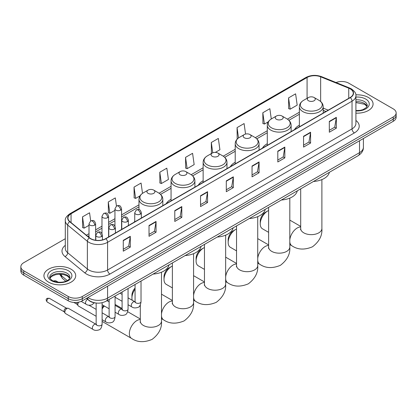 <?xml version="1.0" encoding="UTF-8"?>
<svg xmlns="http://www.w3.org/2000/svg" width="417" height="417" viewBox="0 0 417 417"><rect width="100%" height="100%" fill="white"/><g stroke="black" fill="none" stroke-linecap="round" stroke-linejoin="round"><path stroke-width="0.63" d="M134.733 221.307A17.55 10.133 0 0 0 134.159 222.209M171.059 199.295A17.55 10.133 0 0 0 166.237 203.689M203.136 180.775A17.55 10.133 0 0 0 198.315 185.169M235.214 162.255A17.55 10.133 0 0 0 230.392 166.649M267.292 143.735A17.55 10.133 0 0 0 262.47 148.129M299.37 125.215A17.55 10.133 0 0 0 294.548 129.609M325.896 111.511L323.211 110.427M95.43 302.94A9.935 5.734 180 0 1 89.149 300.594L86.486 298.4M65.302 238.717L23.759 262.7A9.935 5.734 0 0 0 20.85 266.755L20.85 271.081A9.935 5.734 0 0 0 23.759 275.137L68.247 300.819A9.935 5.734 0 0 0 82.295 300.819L393.241 121.295A9.935 5.734 0 0 0 396.15 117.24L396.15 115.076A9.935 5.734 0 0 1 393.241 119.137A9.935 5.734 0 0 0 396.15 115.076L396.15 112.918A9.935 5.734 0 0 0 393.241 108.863L348.753 83.176A9.935 5.734 0 0 0 336.05 82.524M20.85 266.755A9.935 5.734 0 0 0 23.759 270.81L68.247 296.492A9.935 5.734 0 0 0 82.295 296.492L82.295 298.655L393.241 119.137L82.295 298.655A9.935 5.734 0 0 1 68.247 298.655A9.935 5.734 0 0 0 82.295 298.655L82.295 300.819M23.759 270.81L23.759 272.973L68.247 298.655L23.759 272.973A9.935 5.734 0 0 1 20.85 268.918A9.935 5.734 0 0 0 23.759 272.973L23.759 275.137M368.419 97.505A15.893 9.174 0 0 0 355.847 94.852A15.893 9.174 0 0 1 368.419 97.505A15.893 9.174 0 0 1 373.074 103.995A15.893 9.174 0 0 0 368.419 97.505M71.057 269.189A15.893 9.174 0 0 0 53.736 267.198A15.893 9.174 0 0 0 43.926 275.673A15.893 9.174 0 0 0 48.581 282.163A15.893 9.174 0 0 0 65.902 284.154A15.893 9.174 0 0 0 75.712 275.673A15.893 9.174 0 0 0 71.057 269.189A15.893 9.174 0 0 0 53.736 267.198A15.893 9.174 0 0 0 43.926 275.673A15.893 9.174 0 0 0 48.581 282.163A15.893 9.174 0 0 0 65.902 284.154A15.893 9.174 0 0 0 75.712 275.673A15.893 9.174 0 0 0 71.057 269.189M350.16 88.852A10.597 6.119 180 0 1 353.262 93.179A10.597 6.119 180 0 1 350.16 97.505L105.71 238.633A10.597 6.119 180 0 1 89.54 237.82L69.868 221.599A10.597 6.119 180 0 1 67.95 218.091A10.597 6.119 180 0 1 71.052 213.765L307.079 77.494A10.597 6.119 180 0 1 320.647 76.811L348.742 88.169A10.597 6.119 180 0 1 350.16 88.852M350.343 88.743A10.863 6.271 0 0 0 348.893 88.044L320.803 76.686A10.863 6.271 0 0 0 306.891 77.39L70.864 213.655A10.863 6.271 0 0 0 69.649 221.688L89.321 237.904A10.863 6.271 0 0 0 105.897 238.743L350.343 97.614A10.863 6.271 0 0 0 350.343 88.743M123.27 240.364L123.27 251.18L130.297 247.125L130.297 236.309L123.27 240.364M123.27 249.262L128.681 246.139L130.266 236.668A2.648 1.527 -120 0 0 130.297 236.309M128.634 246.166L130.297 247.125M149.025 225.498L149.025 236.309L156.052 232.253L156.052 221.443L149.025 225.498M149.025 234.39L154.436 231.268L156.021 221.797A2.648 1.527 -120 0 0 156.052 221.443M154.389 231.294L156.052 232.253M174.786 210.627L174.786 221.443L181.807 217.387L181.807 206.571L174.786 210.627M174.786 219.519L180.191 216.397L181.781 206.931A2.648 1.527 -120 0 0 181.807 206.571M180.144 216.423L181.807 217.387M200.541 195.755L200.541 206.571L207.562 202.516L207.562 191.7L200.541 195.755M200.541 204.653L205.951 201.526L207.536 192.06A2.648 1.527 -120 0 0 207.562 191.7M205.904 201.557L207.562 202.516M329.321 121.404L329.321 132.22L336.342 128.165L336.342 117.349L329.321 121.404M329.321 130.302L334.731 127.18L336.316 117.709A2.648 1.527 -120 0 0 336.342 117.349M334.679 127.206L336.342 128.165M303.56 136.276L303.56 147.092L310.587 143.036L310.587 132.22L303.56 136.276M303.56 145.173L308.971 142.046L310.561 132.58A2.648 1.527 -120 0 0 310.587 132.22M308.924 142.077L310.587 143.036M277.805 151.147L277.805 161.963L284.832 157.902L284.832 147.092L277.805 151.147M277.805 160.039L283.216 156.917L284.801 147.451A2.648 1.527 -120 0 0 284.832 147.092M283.169 156.943L284.832 157.902M252.05 166.018L252.05 176.829L259.077 172.774L259.077 161.958L252.05 166.018M252.05 174.911L257.461 171.788L259.046 162.317A2.648 1.527 -120 0 0 259.077 161.958M257.414 171.814L259.077 172.774M226.295 180.884L226.295 191.7L233.322 187.645L233.322 176.829L226.295 180.884M226.295 189.782L231.706 186.66L233.291 177.189A2.648 1.527 -120 0 0 233.322 176.829M231.659 186.686L233.322 187.645M355.909 113.143A15.893 9.174 0 0 0 373.074 103.995A15.893 9.174 0 0 1 355.909 113.143M82.295 296.492L393.241 116.974A9.935 5.734 0 0 0 396.15 112.918M142.515 193.358L141.066 183.047L134.039 187.103L134.154 197.851M116.452 206.04L115.311 197.919L108.284 201.974L108.399 212.722M90.692 220.906L89.556 212.79L82.53 216.845L82.644 227.593M215.313 152.398L219.921 149.739L218.336 138.439L211.31 142.494L211.424 153.242M245.561 134.06L244.091 123.568L237.065 127.623L237.179 138.371M271.29 118.981L269.846 108.696L262.819 112.752L262.934 123.505M288.58 97.886L290.164 109.181L297.185 105.126L295.601 93.83L288.58 97.886L288.689 108.634M159.8 172.231L161.384 183.532L168.405 179.477L166.821 168.176L159.8 172.231L159.909 182.985M185.555 157.365L187.139 168.666L194.166 164.606L192.576 153.31L185.555 157.365L185.669 168.114M187.139 168.666L185.555 168.072M211.737 153.362L211.31 153.201M211.31 142.494L212.759 152.815M237.732 138.58L237.065 138.329M237.065 127.623L238.514 137.954M262.819 112.752L264.409 124.052L268.319 121.795M264.409 124.052L262.819 123.463M290.164 109.181L288.58 108.592M161.384 183.532L159.8 182.943M134.039 187.103L135.629 198.403L140.003 195.875M135.629 198.403L134.039 197.809M108.284 201.974L109.869 213.275L114.951 210.34M109.869 213.275L108.284 212.68M82.53 216.845L84.114 228.146L89.003 225.321M84.114 228.146L82.53 227.552M260.244 223.929L260.244 221.224A7.287 4.206 -60 0 1 265.4 212.305L267.74 210.95A10.597 6.119 120 0 0 260.244 223.929A10.597 6.119 120 0 0 262.439 228.782L268.616 232.347M308.481 100.747A3.972 2.294 0 0 0 314.1 100.747A3.972 2.294 0 0 0 314.1 97.505L319.031 100.351A10.951 6.323 0 0 1 319.031 109.296A10.951 6.323 0 0 1 303.545 109.296A10.951 6.323 0 0 1 303.545 100.351C300.85 101.956 299.458 104.083 299.37 106.736A11.921 6.88 0 0 0 302.862 111.6A11.921 6.88 0 0 0 315.851 113.096A11.921 6.88 0 0 0 323.211 106.736C323.123 104.083 321.731 101.956 319.031 100.351L314.1 97.505A3.972 2.294 0 0 0 308.481 97.505A3.972 2.294 0 0 0 308.481 100.747M313.48 181.484A18.212 10.514 0 0 0 329.367 172.31M268.616 210.507A10.597 6.119 120 0 0 267.74 210.95L265.4 212.305M228.167 242.449L228.167 239.744A7.287 4.206 -60 0 1 233.317 230.825A7.287 4.206 -60 0 1 233.322 230.825L235.662 229.47A10.597 6.119 120 0 0 228.167 242.449A10.597 6.119 120 0 0 230.361 247.302L236.538 250.867M276.403 119.267A3.972 2.294 0 0 0 282.022 119.267A3.972 2.294 0 0 0 282.022 116.025L286.953 118.871A10.951 6.323 0 0 1 286.953 127.816A10.951 6.323 0 0 1 271.467 127.816A10.951 6.323 0 0 1 271.467 118.871C268.772 120.477 267.38 122.603 267.292 125.256A11.921 6.88 0 0 0 270.784 130.12A11.921 6.88 0 0 0 283.774 131.616A11.921 6.88 0 0 0 291.134 125.256C291.045 122.603 289.653 120.477 286.953 118.871L282.022 116.025A3.972 2.294 0 0 0 276.403 116.025A3.972 2.294 0 0 0 276.403 119.267M281.402 200.004A18.212 10.514 0 0 0 297.29 190.83M236.538 229.027A10.597 6.119 120 0 0 235.662 229.47L233.317 230.825M196.089 260.969L196.089 258.264A7.287 4.206 -60 0 1 201.239 249.345L203.585 247.99A10.597 6.119 120 0 0 196.089 260.969A10.597 6.119 120 0 0 198.283 265.822L204.46 269.387M244.326 137.787A3.972 2.294 0 0 0 249.945 137.787A3.972 2.294 0 0 0 249.945 134.545L254.876 137.391A10.951 6.323 0 0 1 254.876 146.336A10.951 6.323 0 0 1 239.389 146.336A10.951 6.323 0 0 1 239.389 137.391C236.694 138.997 235.303 141.123 235.214 143.776A11.921 6.88 0 0 0 238.706 148.64A11.921 6.88 0 0 0 251.696 150.136A11.921 6.88 0 0 0 259.056 143.776C258.967 141.123 257.576 138.997 254.876 137.391L249.945 134.545A3.972 2.294 0 0 0 244.326 134.545A3.972 2.294 0 0 0 244.326 137.787M249.324 218.524A18.212 10.514 0 0 0 265.212 209.35M204.46 247.547A10.597 6.119 120 0 0 203.585 247.99L201.239 249.345M164.011 279.489L164.011 276.784A7.287 4.206 -60 0 1 169.161 267.865L171.507 266.51A10.597 6.119 120 0 0 164.011 279.489A10.597 6.119 120 0 0 166.206 284.342L172.383 287.907M212.248 156.307A3.972 2.294 0 0 0 217.867 156.307A3.972 2.294 0 0 0 217.867 153.065L222.798 155.911A10.951 6.323 0 0 1 222.798 164.856A10.951 6.323 0 0 1 207.312 164.856A10.951 6.323 0 0 1 207.312 155.911C204.617 157.517 203.225 159.643 203.136 162.296A11.921 6.88 0 0 0 206.629 167.16A11.921 6.88 0 0 0 219.618 168.656A11.921 6.88 0 0 0 226.978 162.296C226.89 159.643 225.498 157.517 222.798 155.911L217.867 153.065A3.972 2.294 0 0 0 212.248 153.065A3.972 2.294 0 0 0 212.248 156.307M217.247 237.044A18.212 10.514 0 0 0 233.134 227.87M172.383 266.067A10.597 6.119 120 0 0 171.507 266.51L169.161 267.865M135.066 289.169A10.597 6.119 120 0 0 131.934 298.009L131.934 295.304A7.287 4.206 -60 0 1 135.066 288.027M131.934 298.009A10.597 6.119 120 0 0 132.231 300.256M180.17 174.827A3.972 2.294 0 0 0 185.789 174.827A3.972 2.294 0 0 0 185.789 171.585L190.72 174.431A10.951 6.323 0 0 1 190.72 183.376A10.951 6.323 0 0 1 175.234 183.376A10.951 6.323 0 0 1 175.234 174.431C172.539 176.037 171.147 178.163 171.059 180.816A11.921 6.88 0 0 0 174.551 185.68A11.921 6.88 0 0 0 187.541 187.176A11.921 6.88 0 0 0 194.901 180.816C194.812 178.163 193.42 176.037 190.72 174.431L185.789 171.585A3.972 2.294 0 0 0 180.17 171.585A3.972 2.294 0 0 0 180.17 174.827M185.169 255.564A18.212 10.514 0 0 0 201.057 246.39M102.113 307.605A7.287 4.206 -60 0 1 103.849 305.729M104.344 306.015A10.597 6.119 120 0 0 102.113 309.044M148.092 193.347A3.972 2.294 0 0 0 153.711 193.347A3.972 2.294 0 0 0 153.711 190.105L158.642 192.951A10.951 6.323 0 0 1 158.642 201.896A10.951 6.323 0 0 1 143.156 201.896A10.951 6.323 0 0 1 143.156 192.951C140.461 194.557 139.07 196.683 138.981 199.336A11.921 6.88 0 0 0 142.473 204.2A11.921 6.88 0 0 0 155.463 205.696A11.921 6.88 0 0 0 162.823 199.336C162.734 196.683 161.343 194.557 158.642 192.951L153.711 190.105A3.972 2.294 0 0 0 148.092 190.105A3.972 2.294 0 0 0 148.092 193.347M153.091 274.084A18.212 10.514 0 0 0 168.979 264.91M96.15 316.263L78.443 306.036A2.982 1.72 -60 0 1 78.068 305.671A2.982 1.72 -60 0 1 77.823 304.671A2.982 1.72 -60 0 1 78.74 302.137M78.068 305.671L77.181 304.243A2.153 1.241 -60 0 1 77.004 303.524A2.153 1.241 -60 0 1 77.27 302.382M64.854 312.161A2.982 1.72 -60 0 1 66.96 308.512A2.982 1.72 -60 0 1 67.945 308.226A2.982 1.72 -60 0 1 68.451 308.366L95.936 324.233A2.982 1.72 -60 0 0 94.581 324.311A2.982 1.72 -60 0 0 94.45 324.384A2.982 1.72 -60 0 0 92.501 327.011A2.982 1.72 -60 0 0 92.96 329.399L65.469 313.527A2.982 1.72 -60 0 1 65.099 313.157A2.982 1.72 -60 0 1 64.854 312.161M65.099 313.157L64.208 311.734A2.153 1.241 -60 0 1 64.03 311.014A2.153 1.241 -60 0 1 65.552 308.377A2.153 1.241 -60 0 1 66.267 308.168L67.945 308.226M87.961 297.55A13.245 7.647 0 0 0 88.852 298.119A13.245 7.647 0 0 0 107.586 298.119L359.522 152.658A13.245 7.647 0 0 0 363.405 147.253C363.499 150.537 361.748 153.352 358.151 155.692L106.21 301.147A6.625 3.826 60 0 0 107.586 298.119L107.586 286.218M359.522 140.764L359.522 152.658A6.625 3.826 60 0 1 358.151 155.692M87.424 297.858A6.625 4.431 129.5 0 0 88.581 300.011L86.569 298.353M393.241 121.295L393.241 116.974M68.247 300.819L68.247 296.492M60.053 274.204A13.245 7.647 0 0 0 61.523 275.788L61.523 274.282M65.818 281.24L62.738 278.702A6.625 4.431 129.5 0 1 61.523 275.788L67.299 280.547M355.909 120.43A16.555 9.56 180 0 1 354.372 132.924L109.926 274.052A3.31 1.913 60 0 1 107.586 269.997L352.031 128.869A13.245 7.647 0 0 0 355.909 123.458L355.909 95.774A13.245 7.647 180 0 1 352.031 101.18A3.31 1.913 -120 0 0 350.343 97.614M109.926 274.052A16.555 9.56 180 0 1 86.512 274.052A16.555 9.56 180 0 1 84.656 272.775L64.984 256.559A16.555 9.56 180 0 1 65.302 245.337M88.852 269.997A13.245 7.647 0 0 0 107.586 269.997L107.586 242.313A13.245 7.647 180 0 1 87.367 241.292L67.695 225.071A13.245 7.647 180 0 1 65.302 220.687L65.302 248.37A13.245 7.647 0 0 0 67.695 252.759L87.367 268.975A13.245 7.647 0 0 0 88.852 269.997M355.909 95.774C356.353 93.705 354.831 91.396 351.343 88.852L349.602 88.008A3.31 1.553 112 0 0 348.893 88.044M349.602 88.008L321.512 76.65C316.023 74.706 310.816 74.992 305.89 77.494A3.31 1.913 60 0 1 306.891 77.39M70.864 213.655A3.31 1.913 -120 0 0 69.868 213.759C66.428 216.23 64.906 218.539 65.302 220.687M69.649 221.688A3.31 2.215 129.5 0 0 67.695 225.071L67.695 252.759A3.31 2.215 -50.5 0 1 64.984 256.559M321.512 76.65A3.31 1.553 112 0 0 320.803 76.686M89.321 237.904A3.31 2.215 129.5 0 0 87.367 241.292L87.367 268.975A3.31 2.215 -50.5 0 1 84.656 272.775M105.897 238.743A3.31 1.913 60 0 1 107.586 242.313L352.031 101.18L352.031 128.869A3.31 1.913 60 0 0 354.372 132.924M71.052 213.765L71.052 222.579M348.742 88.169L348.742 98.323M320.647 76.811L320.647 101.498M328.236 110.161L323.211 108.128M307.079 77.494L307.079 98.313M299.37 112.23L287.396 119.142M267.292 130.75L255.319 137.662M235.214 149.27L223.241 156.182M203.136 167.79L191.163 174.702M171.059 186.31L159.085 193.222M138.981 204.83L121.571 214.88M114.951 218.701L108.602 222.365M101.977 226.191L95.629 229.856M89.003 233.682L86.366 235.204M226.295 181.228L233.291 177.189M252.05 166.357L259.046 162.317M277.805 151.486L284.801 147.451M303.56 136.62L310.561 132.58M329.321 121.748L336.316 117.709M200.541 196.099L207.536 192.06M174.786 210.971L181.781 206.931M149.025 225.837L156.021 221.797M123.27 240.708L130.266 236.668M367.106 106.45A10.091 5.828 0 0 0 364.317 103.39A10.091 5.828 0 0 0 355.909 101.727M355.909 110.562L360.267 110.349L363.009 109.624L366.449 107.477L367.273 105.616A10.091 5.828 0 0 0 364.317 101.498A10.091 5.828 0 0 0 355.909 99.835M355.909 110.927A12.077 6.974 0 0 0 368.081 106.997A12.077 6.974 0 0 0 365.725 99.064A12.077 6.974 0 0 0 355.909 97.057M321.888 179.597L321.888 228.526A10.597 6.119 180 0 1 318.781 232.853A10.597 6.119 180 0 1 303.795 232.853A10.597 6.119 180 0 1 300.693 228.526L300.553 229.777M289.81 239.838A10.597 6.119 -60 0 1 297.243 227.984A10.597 6.119 -60 0 1 300.693 226.963M321.888 228.526C322.435 235.496 319.297 241.584 312.474 246.796C304.551 250.101 297.707 249.773 291.942 245.811A10.597 6.119 -60 0 1 289.81 242.016M289.81 198.117L289.81 247.046A10.597 6.119 180 0 1 286.703 251.373A10.597 6.119 180 0 1 271.717 251.373A10.597 6.119 180 0 1 268.616 247.046L268.475 248.297M257.732 258.358A10.597 6.119 -60 0 1 265.165 246.504A10.597 6.119 -60 0 1 268.616 245.483M289.81 247.046C290.357 254.016 287.219 260.104 280.396 265.316C272.473 268.621 265.629 268.293 259.864 264.331A10.597 6.119 -60 0 1 257.732 260.536M257.732 216.637L257.732 265.566A10.597 6.119 180 0 1 254.625 269.893A10.597 6.119 180 0 1 239.639 269.893A10.597 6.119 180 0 1 236.538 265.566L236.397 266.817M225.654 276.878A10.597 6.119 -60 0 1 233.087 265.024A10.597 6.119 -60 0 1 236.538 264.003M257.732 265.566C258.279 272.536 255.141 278.624 248.318 283.836C240.395 287.141 233.551 286.813 227.786 282.851A10.597 6.119 -60 0 1 225.654 279.056M225.654 235.157L225.654 284.086A10.597 6.119 180 0 1 222.548 288.413A10.597 6.119 180 0 1 207.562 288.413A10.597 6.119 180 0 1 204.46 284.086L204.32 285.337M193.577 295.398A10.597 6.119 -60 0 1 201.01 283.544A10.597 6.119 -60 0 1 204.46 282.523M225.654 284.086C226.202 291.056 223.064 297.144 216.241 302.356C208.318 305.661 201.474 305.333 195.709 301.371A10.597 6.119 -60 0 1 193.577 297.576M193.577 253.677L193.577 302.606A10.597 6.119 180 0 1 190.47 306.933A10.597 6.119 180 0 1 175.484 306.933A10.597 6.119 180 0 1 172.383 302.606L172.242 303.857M161.499 313.918A10.597 6.119 -60 0 1 168.932 302.064A10.597 6.119 -60 0 1 172.383 301.043M193.577 302.606C194.124 309.576 190.986 315.664 184.163 320.876C176.24 324.181 169.396 323.853 163.631 319.891A10.597 6.119 -60 0 1 161.499 316.096M161.499 272.197L161.499 321.126A10.597 6.119 180 0 1 158.392 325.453A10.597 6.119 180 0 1 143.406 325.453A10.597 6.119 180 0 1 140.305 321.126L140.164 322.377M161.499 321.126C162.046 328.096 158.908 334.184 152.085 339.396C144.162 342.701 137.318 342.373 131.553 338.411A10.597 6.119 -60 0 1 129.927 329.92A10.597 6.119 -60 0 1 136.854 320.584A10.597 6.119 -60 0 1 140.305 319.563M69.743 278.129A10.091 5.828 0 0 0 66.955 275.069A10.091 5.828 0 0 0 56.821 273.625A10.091 5.828 0 0 0 49.894 278.129M66.955 273.177A10.091 5.828 0 0 0 55.956 271.915A10.091 5.828 0 0 0 49.727 277.3C49.196 277.607 50.045 278.681 52.271 280.511C57.457 283.544 68.998 282.695 69.91 277.3A10.091 5.828 0 0 0 66.955 273.177M51.275 280.605A12.077 6.974 0 0 0 68.362 280.605A12.077 6.974 0 0 0 68.362 270.742A12.077 6.974 0 0 0 51.275 270.742A12.077 6.974 0 0 0 51.275 280.605M140.388 214.098A3.31 1.913 0 0 0 141.358 212.748C140.013 208.5 138.705 209.344 136.39 209.881A3.31 1.913 60 0 1 138.048 210.043A3.31 1.913 -120 0 1 140.388 214.098A3.31 1.913 0 0 1 135.702 214.098A3.31 1.913 0 0 1 134.733 212.748L136.39 209.881M128.055 304.723L131.871 306.928A2.982 1.72 -60 0 1 131.418 304.54A2.982 1.72 -60 0 1 133.362 301.913A2.982 1.72 -60 0 1 133.497 301.845A2.982 1.72 -60 0 1 134.853 301.767L128.055 297.842M135.238 302.07L134.972 302.289L135.066 301.647A2.982 1.72 -0 0 0 135.937 302.862A2.982 1.72 -0 0 0 140.018 302.935A2.982 1.72 -0 0 0 141.024 301.647C140.618 305.103 139.544 307.037 137.813 307.444C135.322 308.199 133.341 308.027 131.871 306.928M127.414 221.589A3.31 1.913 0 0 0 128.384 220.239C127.044 215.99 125.736 216.835 123.416 217.372A3.31 1.913 60 0 1 125.074 217.533A3.31 1.913 -120 0 1 127.414 221.589A3.31 1.913 0 0 1 122.734 221.589A3.31 1.913 0 0 1 121.764 220.239L123.416 217.372M115.082 312.213L118.902 314.418A2.982 1.72 -60 0 1 118.444 312.031A2.982 1.72 -60 0 1 120.393 309.404A2.982 1.72 -60 0 1 120.523 309.331A2.982 1.72 -60 0 1 121.884 309.258L115.082 305.333M122.264 309.56L121.999 309.779L122.092 309.133A2.982 1.72 -0 0 0 122.968 310.352A2.982 1.72 -0 0 0 127.044 310.425A2.982 1.72 -0 0 0 128.055 309.133C127.644 312.594 126.575 314.527 124.839 314.934C122.348 315.69 120.367 315.518 118.902 314.418M114.446 229.079A3.31 1.913 0 0 0 115.415 227.724C114.07 223.481 112.762 224.325 110.448 224.857A3.31 1.913 60 0 1 112.1 225.024A3.31 1.913 -120 0 1 114.446 229.079A3.31 1.913 0 0 1 109.76 229.079A3.31 1.913 0 0 1 108.79 227.724L110.448 224.857M102.113 319.703L105.928 321.908A2.982 1.72 -60 0 1 105.475 319.521A2.982 1.72 -60 0 1 107.419 316.894A2.982 1.72 -60 0 1 107.55 316.821A2.982 1.72 -60 0 1 108.91 316.748L102.113 312.823M109.296 317.045L109.025 317.269L109.124 316.623A2.982 1.72 -0 0 0 109.994 317.837A2.982 1.72 -0 0 0 114.076 317.916A2.982 1.72 -0 0 0 115.082 316.623C114.675 320.084 113.601 322.018 111.865 322.424C109.379 323.18 107.398 323.008 105.928 321.908M101.472 236.569A3.31 1.913 0 0 0 102.441 235.214C101.096 230.966 99.793 231.816 97.474 232.347A3.31 1.913 60 0 1 99.131 232.514A3.31 1.913 -120 0 1 101.472 236.569A3.31 1.913 0 0 1 96.791 236.569A3.31 1.913 0 0 1 95.821 235.214L97.474 232.347M48.367 298.457A2.153 1.241 -60 0 1 49.446 298.348L47.293 298.348A2.153 1.241 60 0 1 48.367 298.457A2.153 1.241 -60 0 0 46.965 300.349A2.153 1.241 -60 0 0 47.293 302.075L64.317 311.906M96.322 324.535L96.056 324.754L96.15 324.113A2.982 1.72 -0 0 0 97.025 325.328A2.982 1.72 -0 0 0 101.102 325.401A2.982 1.72 -0 0 0 102.113 324.113C101.701 327.574 100.633 329.508 98.897 329.91C96.405 330.671 94.424 330.499 92.96 329.399M120.602 210.168A3.31 1.913 0 0 0 121.571 208.813C120.226 204.565 118.923 205.414 116.604 205.946A3.31 1.913 60 0 1 118.261 206.113A3.31 1.913 -120 0 1 120.602 210.168A3.31 1.913 0 0 1 115.921 210.168A3.31 1.913 0 0 1 114.951 208.813L116.604 205.946M107.633 217.653A3.31 1.913 0 0 0 108.602 216.303C107.258 212.055 105.949 212.899 103.635 213.436A3.31 1.913 60 0 1 105.287 213.598A3.31 1.913 -120 0 1 107.633 217.653A3.31 1.913 0 0 1 102.947 217.653A3.31 1.913 0 0 1 101.977 216.303L103.635 213.436M54.856 280.975A2.153 1.241 -60 0 1 55.93 280.87L53.777 280.87A2.153 1.241 60 0 1 54.856 280.975A2.153 1.241 -60 0 0 54.299 281.418M94.659 225.144A3.31 1.913 0 0 0 95.629 223.793C94.284 219.545 92.981 220.39 90.661 220.927A3.31 1.913 60 0 1 92.319 221.088A3.31 1.913 -120 0 1 94.659 225.144A3.31 1.913 0 0 1 89.978 225.144A3.31 1.913 0 0 1 89.003 223.793L90.661 220.927M94.289 302.773L92.084 304.754C89.592 305.51 87.612 305.338 86.142 304.238A2.982 1.72 -60 0 1 85.527 302.878A2.982 1.72 -60 0 1 87.549 299.276M106.21 301.147C100.883 303.826 95.556 303.826 90.223 301.147L88.581 300.011M363.405 147.253L363.405 138.522M62.738 278.702L59.584 274.204M305.89 77.494L69.868 213.759M299.37 114.242L288.877 120.299M267.292 132.762L256.799 138.819M235.214 151.282L224.721 157.339M203.136 169.802L192.644 175.859M171.059 188.322L160.566 194.379M138.981 206.842L121.571 216.892M114.951 220.718L108.602 224.382M101.977 228.208L95.629 231.873M89.003 235.694L87.805 236.387M325.969 111.469L323.211 110.354M367.059 106.564L364.729 104.297L355.909 102.566M291.942 245.811L289.81 244.581M323.211 113.064L323.211 106.736M299.37 126.825L299.37 106.736M308.481 97.505L303.545 100.351M300.693 226.395L289.81 220.108M300.693 188.865L300.693 228.526M259.864 264.331L257.732 263.101M291.134 131.584L291.134 125.256M267.292 145.345L267.292 125.256M276.403 116.025L271.467 118.871M268.616 244.915L257.732 238.628M268.616 207.385L268.616 247.046M227.786 282.851L225.654 281.621M259.056 150.104L259.056 143.776M235.214 163.865L235.214 143.776M244.326 134.545L239.389 137.391M236.538 263.435L225.654 257.148M236.538 225.905L236.538 265.566M195.709 301.371L193.577 300.141M226.978 168.624L226.978 162.296M203.136 182.385L203.136 162.296M212.248 153.065L207.312 155.911M204.46 281.955L193.577 275.668M204.46 244.425L204.46 284.086M163.631 319.891L161.499 318.661M140.305 306.427L139.612 306.026M194.901 187.144L194.901 180.816M171.059 200.905L171.059 180.816M180.17 171.585L175.234 174.431M172.383 300.475L161.499 294.188M172.383 262.945L172.383 302.606M131.553 338.411L102.113 321.413M162.823 205.664L162.823 199.336M138.981 209.569L138.981 199.336M148.092 190.105L143.156 192.951M140.305 318.995L127.649 311.687M122.092 308.481L115.082 304.431M140.305 304.947L140.305 321.126M69.696 278.243L67.366 275.981L63.817 274.641L59.808 274.204L55.539 274.709L51.552 276.44L49.941 278.243M135.457 302.007L134.853 301.767M141.024 281.048L141.024 301.647M141.358 218.055L141.358 212.748M122.092 301.282L115.082 297.238M135.066 284.488L135.066 301.647M134.733 221.88L134.733 212.748M122.092 294.402L119.997 293.187M122.489 309.497L121.884 309.258M128.055 288.538L128.055 309.133M128.384 225.545L128.384 220.239M109.124 308.773L102.113 304.723M122.092 291.978L122.092 309.133M121.764 229.366L121.764 220.239M109.124 301.892L107.023 300.678M109.515 316.983L108.91 316.748M115.082 296.028L115.082 316.623M115.415 233.035L115.415 227.724M73.866 302.44L77.286 304.415M109.124 299.469L109.124 316.623M108.79 236.856L108.79 227.724M96.15 309.378L88.957 305.228M96.541 324.473L95.936 324.233M102.113 302.726L102.113 324.113M102.441 239.921L102.441 235.214M96.15 303.034L96.15 324.113M95.821 240.27L95.821 235.214M49.446 298.348L66.47 308.179M47.293 302.075C45.781 300.204 45.781 298.958 47.293 298.348M121.571 229.475L121.571 208.813M114.951 226.035L114.951 208.813M108.602 236.965L108.602 216.303M101.977 233.525L101.977 216.303M95.629 240.239L95.629 223.793M86.142 304.238L81.179 301.376M55.93 280.87L58.276 282.22M53.459 281.094L53.777 280.87M89.003 237.377L89.003 223.793"/></g></svg>
